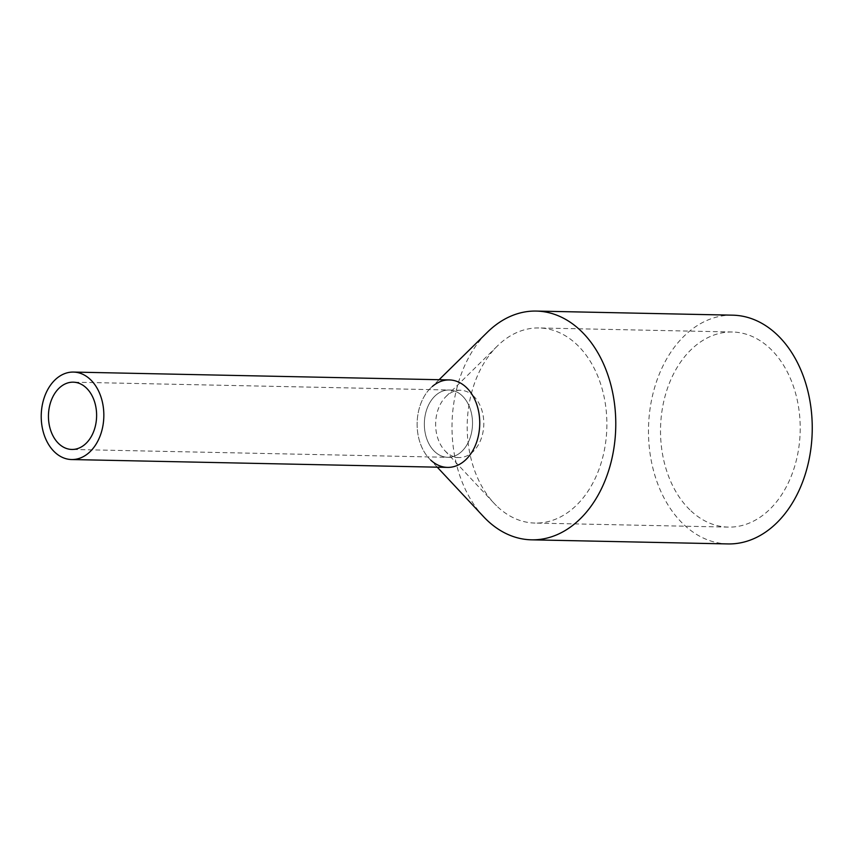 <?xml version="1.0" encoding="UTF-8"?>
<svg xmlns="http://www.w3.org/2000/svg" width="855" height="855" viewBox="0 0 855 855"><rect width="100%" height="100%" fill="white"/><g stroke="black" fill="none" stroke-linecap="round" stroke-linejoin="round"><path stroke-width="0.64" stroke-dasharray="4.28 3.21" d="M449.345 379.93A43.744 31.304 -88.8 0 0 418.651 410.742A43.744 31.304 -88.8 0 0 430.781 460.129A43.744 31.304 -88.8 0 0 447.518 467.396M434.853 451.718A33.644 24.079 -88.8 0 0 447.731 457.297A33.644 24.079 -88.8 0 0 471.34 433.603A33.644 24.079 -88.8 0 0 462.01 395.609A33.644 24.079 -88.8 0 0 449.132 390.019A33.644 24.079 -88.8 0 0 425.523 413.724A33.644 24.079 -88.8 0 0 434.853 451.718A33.644 24.079 -88.8 0 0 447.731 457.297A33.644 24.079 -88.8 0 0 471.34 433.603A33.644 24.079 -88.8 0 0 462.01 395.609A33.644 24.079 -88.8 0 0 449.132 390.019A33.644 24.079 -88.8 0 0 425.523 413.724A33.644 24.079 -88.8 0 0 434.853 451.718M430.781 460.129A43.744 31.304 91.2 0 1 429.178 458.537A43.744 31.304 91.2 0 1 430.653 388.02A43.744 31.304 91.2 0 1 432.32 386.492M483.535 516.644A114.399 81.877 91.2 0 1 487.382 332.232M732.746 315.174A114.399 81.877 -88.8 0 0 652.483 395.758A114.399 81.877 -88.8 0 0 684.182 524.927A114.399 81.877 -88.8 0 0 727.968 543.93M497.653 506.865A97.577 69.832 -88.8 0 0 534.995 523.068A97.577 69.832 -88.8 0 0 603.47 454.336A97.577 69.832 -88.8 0 0 576.42 344.17A97.577 69.832 -88.8 0 0 539.077 327.957A97.577 69.832 -88.8 0 0 497.375 346.008A97.577 69.832 -88.8 0 0 494.083 503.296A97.577 69.832 -88.8 0 0 497.653 506.865M690.979 510.905A97.577 69.832 -88.8 0 0 728.321 527.108A97.577 69.832 -88.8 0 0 796.796 458.376A97.577 69.832 -88.8 0 0 769.746 348.199A97.577 69.832 -88.8 0 0 732.404 331.997A97.577 69.832 -88.8 0 0 663.929 400.728A97.577 69.832 -88.8 0 0 690.979 510.905M473.296 395.844A33.644 24.079 91.2 0 1 482.626 433.838A33.644 24.079 91.2 0 1 459.017 457.543A33.644 24.079 91.2 0 1 446.139 451.953A33.644 24.079 91.2 0 1 444.91 450.724A33.644 24.079 91.2 0 1 446.043 396.485A33.644 24.079 91.2 0 1 460.418 390.254A33.644 24.079 91.2 0 1 473.296 395.844M459.017 457.543L71.831 449.452M460.418 390.254L73.231 382.174M429.178 458.537L437.268 467.183M430.653 388.02L439.096 379.716M728.321 527.108L534.995 523.068M732.404 331.997L539.077 327.957M444.91 450.724L494.083 503.296M446.043 396.485L497.375 346.008"/><path stroke-width="1.28" d="M54.87 452.274A43.744 31.304 -88.8 0 0 71.617 459.541A43.744 31.304 -88.8 0 0 102.311 428.729A43.744 31.304 -88.8 0 0 90.181 379.342A43.744 31.304 -88.8 0 0 73.445 372.075A43.744 31.304 -88.8 0 0 42.75 402.887A43.744 31.304 -88.8 0 0 54.87 452.274M71.617 459.541L447.518 467.396A43.744 31.304 -88.8 0 0 478.212 436.584A43.744 31.304 -88.8 0 0 466.093 387.197A43.744 31.304 -88.8 0 0 449.345 379.93L73.445 372.075M58.952 443.863A33.644 24.079 -88.8 0 0 71.831 449.452A33.644 24.079 -88.8 0 0 95.439 425.747A33.644 24.079 -88.8 0 0 86.109 387.753A33.644 24.079 -88.8 0 0 73.231 382.174A33.644 24.079 -88.8 0 0 49.622 405.869A33.644 24.079 -88.8 0 0 58.952 443.863M432.32 386.492A43.744 31.304 91.2 0 1 466.093 387.197A43.744 31.304 91.2 0 1 474.29 447.806A43.744 31.304 91.2 0 1 430.781 460.129M439.096 379.716L487.382 332.232A114.399 81.877 91.2 0 1 536.277 311.07A114.399 81.877 91.2 0 1 580.064 330.073A114.399 81.877 91.2 0 1 611.774 459.242A114.399 81.877 91.2 0 1 531.5 539.826A114.399 81.877 91.2 0 1 487.713 520.823A114.399 81.877 91.2 0 1 483.535 516.644L437.268 467.183M531.5 539.826L727.968 543.93A114.399 81.877 -88.8 0 0 808.242 463.346A114.399 81.877 -88.8 0 0 776.532 334.177A114.399 81.877 -88.8 0 0 732.746 315.174L536.277 311.07"/></g></svg>
